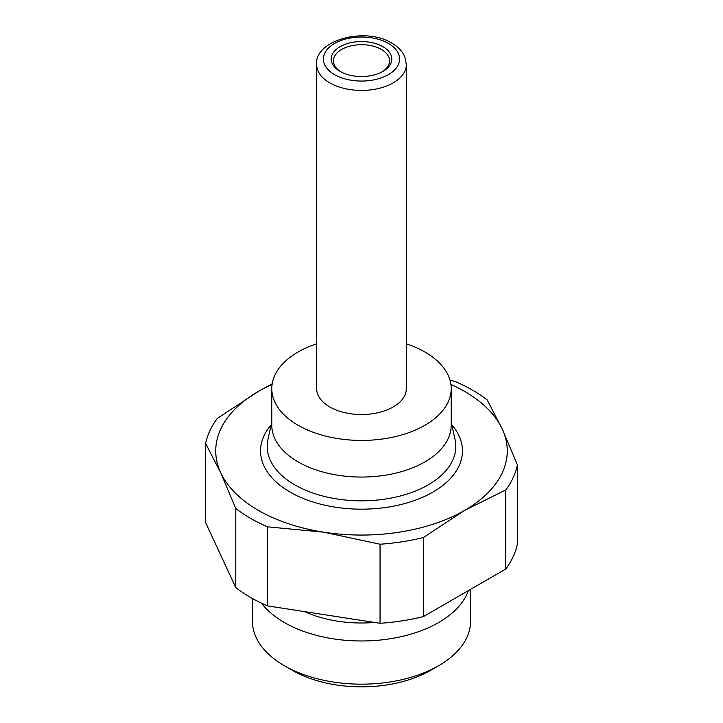 <?xml version="1.0" encoding="UTF-8"?>
<svg xmlns="http://www.w3.org/2000/svg" width="723" height="723" viewBox="0 0 723 723"><rect width="100%" height="100%" fill="white"/><g stroke="black" fill="none" stroke-linecap="round" stroke-linejoin="round"><path stroke-width="1.08" d="M316.647 343.786A89.706 51.794 0 0 0 271.794 388.64L271.794 425.26A89.706 51.794 0 0 0 298.066 461.88A89.706 51.794 0 0 0 395.824 473.113A89.706 51.794 0 0 0 451.206 425.26L451.206 388.64A89.706 51.794 0 0 0 424.934 352.02A89.706 51.794 0 0 0 406.353 343.786M271.794 388.64A89.706 51.794 0 0 0 298.066 425.26A89.706 51.794 0 0 0 395.824 436.493A89.706 51.794 0 0 0 451.206 388.64M316.647 64.537L316.647 388.64A44.853 25.892 0 0 0 329.787 406.95A44.853 25.892 0 0 0 378.662 412.562A44.853 25.892 0 0 0 406.353 388.64L406.353 64.537L404.835 56.936C402.584 51.505 398.246 46.905 391.821 43.145C365.205 26.344 314.089 40.434 316.647 64.537A44.853 25.892 0 0 0 329.787 82.847A44.853 25.892 0 0 0 378.662 88.459A44.853 25.892 0 0 0 406.353 64.537M340.913 71.857A28.034 16.186 180 0 1 333.466 60.877A28.034 16.186 180 0 1 350.772 45.92A28.034 16.186 180 0 1 381.319 49.426A28.034 16.186 180 0 1 389.534 60.877A28.034 16.186 180 0 1 382.087 71.857M340.09 71.405A30.276 17.479 0 0 0 382.91 71.405A30.276 17.479 0 0 0 382.91 46.679A30.276 17.479 0 0 0 340.09 46.679A30.276 17.479 0 0 0 340.09 71.405L340.09 71.405M468.368 590.619A109.083 62.973 180 0 1 392.878 638.31A109.083 62.973 180 0 1 284.365 622.53A109.083 62.973 180 0 1 261.509 603.172M470.583 589.344L470.583 621.193A109.083 62.973 180 0 1 438.635 665.72A109.083 62.973 180 0 1 284.365 665.72L284.365 665.72A109.083 62.973 180 0 1 252.417 621.193L252.417 598.472M292.3 670.302L284.365 665.72L292.3 670.302A97.867 56.502 0 0 0 430.7 670.302L438.635 665.72M374.65 622.458A91.948 53.086 180 0 1 304.618 611.622M250.492 518.319A156.981 90.637 0 0 0 267.492 526.814L267.492 605.883A156.981 90.637 180 0 1 250.492 597.388A156.981 90.637 180 0 1 235.779 587.573L235.779 508.504A156.981 90.637 0 0 0 250.492 518.319M272.092 384.428A145.775 84.157 0 0 0 258.427 391.387A145.775 84.157 0 0 0 220.696 472.679A145.775 84.157 0 0 0 258.427 510.411A145.775 84.157 0 0 0 323.768 532.191L267.492 526.814M450.004 380.19L455.508 381.645A156.981 90.637 0 0 1 472.508 390.14A156.981 90.637 0 0 1 487.221 399.955L502.304 429.119A145.775 84.157 0 0 0 464.573 391.387A145.775 84.157 0 0 0 450.908 384.428M505.775 569.019L505.775 489.95A156.981 90.637 0 0 0 517.388 464.943L517.388 544.012A156.981 90.637 180 0 1 505.775 569.019L423.38 616.592A156.981 90.637 180 0 1 380.054 623.298L380.054 544.229A156.981 90.637 0 0 0 423.38 537.523L423.38 616.592M272.182 383.832L258.427 391.387L217.225 418.509A156.981 90.637 0 0 0 205.612 443.515L205.612 522.584L235.779 587.573M380.054 544.229L323.768 532.191A145.775 84.157 0 0 0 464.573 510.411L423.38 537.523M505.775 489.95L464.573 510.411A145.775 84.157 0 0 0 502.304 429.119L517.388 464.943M235.779 508.504L220.696 472.679L205.612 443.515M380.054 623.298L267.492 605.883M388.459 43.479A38.12 22.015 180 0 1 388.459 74.605A38.12 22.015 180 0 1 334.541 74.605A38.12 22.015 180 0 1 334.541 43.479A38.12 22.015 180 0 1 388.459 43.479M451.206 421.979L455.065 439.494A94.324 54.46 180 0 1 403.036 495.264A94.324 54.46 180 0 1 294.803 484.88A94.324 54.46 180 0 1 267.935 439.494L271.794 421.979M271.152 424.907A100.949 58.283 0 0 0 290.122 492.11A100.949 58.283 0 0 0 420.47 498.201A100.949 58.283 0 0 0 451.848 424.907"/></g></svg>
